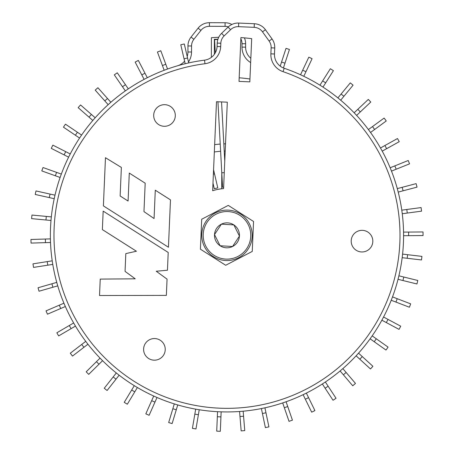 <?xml version="1.0" encoding="UTF-8"?>
<svg xmlns="http://www.w3.org/2000/svg" width="454" height="454" viewBox="0 0 454 454"><rect width="100%" height="100%" fill="white"/><g stroke="black" fill="none" stroke-linecap="round" stroke-linejoin="round"><path stroke-width="0.68" d="M239.179 77.799A158.009 158.009 0 0 1 249.95 79.002M225.201 151.051A84.302 84.302 0 0 0 224.219 151.074A84.302 84.302 0 0 1 225.201 151.051M220.621 151.273A84.302 84.302 0 0 0 214.333 151.982A84.302 84.302 0 0 1 220.621 151.273M284.976 63.18L281.548 62.062L286.014 48.351L289.442 49.469L283.415 67.958M281.548 62.062L280.214 66.142M305.945 71.732L302.687 70.2L308.822 57.153L312.085 58.691L303.794 76.306A176.606 176.606 0 0 1 319.945 85.176L330.364 68.724L333.406 70.654L322.987 87.106A176.606 176.606 0 0 1 337.907 97.911L350.295 82.883L353.076 85.176L340.687 100.203A176.606 176.606 0 0 1 354.148 112.785L368.308 99.42L370.782 102.037L356.623 115.407A176.606 176.606 0 0 1 368.41 129.566L384.124 118.063L386.252 120.968L370.538 132.472A176.606 176.606 0 0 1 380.475 147.987L397.494 138.532L399.248 141.682L382.223 151.137A176.606 176.606 0 0 1 390.151 167.77L408.214 160.506L409.559 163.849L391.496 171.113A176.606 176.606 0 0 1 397.29 188.603L416.119 183.637L417.039 187.127L398.209 192.087A176.606 176.606 0 0 1 401.784 210.157L421.085 207.58L421.562 211.155L402.261 213.732A176.606 176.606 0 0 1 403.555 232.108L423.026 231.954L423.054 235.558L403.583 235.711A176.606 176.606 0 0 1 403.583 235.91A176.606 176.606 0 0 0 403.583 235.711M302.687 70.2L300.531 74.774A176.606 176.606 0 0 0 284.21 68.259A176.606 176.606 0 0 1 403.424 242.935A176.606 176.606 0 0 0 284.21 68.259L283.041 71.664A18.024 18.024 0 0 1 270.873 53.839L271.134 47.818A10.811 10.811 0 0 0 269.114 41.047L262.497 31.837A10.811 10.811 0 0 0 254.178 27.342L238.554 26.667A10.811 10.811 0 0 0 230.581 29.692L224.117 35.923A10.811 10.811 0 0 0 220.826 43.238L220.678 46.637A18.024 18.024 0 0 1 204.964 63.736A173.002 173.002 0 0 0 54.134 227.885A173.002 173.002 0 0 0 219.532 408.18A173.002 173.002 0 0 0 283.041 71.664A173.002 173.002 0 0 0 283.035 71.664M407.187 258.281L407.607 254.7L421.925 256.379L421.505 259.955L402.165 257.69M407.607 254.7L402.584 254.109M402.931 280.527L403.793 277.025L417.788 280.476L416.931 283.971L398.022 279.318M403.793 277.025L398.884 275.816M395.939 302.075L397.227 298.709L410.688 303.868L409.4 307.233L391.217 300.264M397.227 298.709L392.511 296.899M386.32 322.578L388.017 319.4L400.734 326.199L399.032 329.377L381.859 320.195M388.017 319.4L383.562 317.017M374.221 341.731L376.304 338.792L388.074 347.117L385.991 350.057L370.095 338.809M376.304 338.792L372.178 335.869M359.835 359.228L362.269 356.566L372.91 366.299L370.475 368.954L356.106 355.817M362.269 356.566L358.535 353.155M343.383 374.8L346.13 372.462L355.476 383.437L352.735 385.775L340.108 370.952M346.13 372.462L342.849 368.614M325.126 388.204L328.14 386.223L336.045 398.277L333.032 400.258L322.351 383.976M328.14 386.223L325.365 382.001M305.338 399.231L308.572 397.642L314.923 410.586L311.682 412.175L303.113 394.691M308.572 397.642L306.348 393.102M284.329 407.703L287.74 406.534L292.427 420.166L289.016 421.34L282.689 402.925M287.74 406.534L286.094 401.756M262.435 413.503L265.965 412.765L268.916 426.874L265.386 427.617L261.396 408.555M265.965 412.765L264.926 407.817M239.984 416.528L243.577 416.239L244.751 430.608L241.159 430.897L239.576 411.494M243.577 416.239L243.168 411.199M217.335 416.744L220.933 416.897L220.315 431.3L216.711 431.147L217.551 411.693M220.933 416.897L221.155 411.846M194.834 414.133L198.387 414.735L195.975 428.945L192.422 428.343L195.68 409.145M198.387 414.735L199.232 409.746M172.832 408.742L176.283 409.78L172.123 423.582L168.672 422.543L174.291 403.901M176.283 409.78L177.741 404.94M151.676 400.655L154.967 402.113L149.122 415.296L145.83 413.832L153.724 396.036M154.967 402.113L157.016 397.494M131.683 389.997L134.77 391.859L127.33 404.208L124.243 402.346L134.293 385.667M134.77 391.859L137.38 387.529M113.177 376.934L116.008 379.164L107.093 390.491L104.261 388.261L116.303 372.967M116.008 379.164L119.135 375.191M96.441 361.673L98.972 364.239L88.712 374.368L86.181 371.803L100.039 358.121M98.972 364.239L102.57 360.686M81.731 344.444L83.928 347.304L72.487 356.078L70.291 353.218L85.744 341.368M83.928 347.304L87.94 344.228M69.286 325.524L71.102 328.634L58.662 335.915L56.841 332.805L73.644 322.97M71.102 328.634L75.466 326.08M59.287 305.196L60.705 308.51L47.454 314.185L46.036 310.871L63.935 303.204M60.705 308.51L65.353 306.518M51.898 283.784L52.891 287.246L39.033 291.23L38.04 287.768L56.756 282.388M52.891 287.246L57.749 285.85M47.227 261.618L47.784 265.181L33.539 267.406L32.983 263.848L52.221 260.834M47.784 265.181L52.778 264.398M45.355 239.042L45.462 242.646L31.054 243.083L30.946 239.479L50.405 238.889M45.462 242.646L50.513 242.493M46.302 216.41L45.962 219.997L31.61 218.641L31.95 215.054L51.336 216.887M45.962 219.997L50.996 220.474M50.065 194.074L49.282 197.592L35.208 194.46L35.991 190.941L54.996 195.175M49.282 197.592L54.213 198.693M56.574 172.378L55.36 175.772L41.785 170.908L42.999 167.515L61.33 174.081M55.36 175.772L60.115 177.474M65.734 151.659L64.105 154.876L51.245 148.362L52.874 145.149L70.245 153.946M64.105 154.876L68.616 157.158M77.401 132.245L75.387 135.23L63.435 127.171L65.45 124.18L81.589 135.071M75.387 135.23L79.575 138.061M91.39 114.431L89.018 117.143L78.167 107.655L80.54 104.942L95.198 117.756M89.018 117.143L92.826 120.469M107.49 98.495L104.8 100.896L95.209 90.13L97.905 87.73L110.855 102.269M104.8 100.896L108.165 104.67M125.452 84.694L122.484 86.737L114.306 74.859L117.274 72.816L128.317 88.853M122.484 86.737L125.349 90.896M144.985 73.225L141.79 74.887L135.156 62.085L138.351 60.427L147.312 77.713M141.79 74.887L144.111 79.376M165.801 64.286L162.418 65.529L157.43 52.006L160.807 50.757L167.549 69.025M162.418 65.529L164.166 70.274M187.559 57.998L184.052 58.816L180.783 44.776L184.296 43.959L188.705 62.924M213.567 169.762L217.789 187.888L214.277 188.705L212.988 183.178M184.052 58.816L185.198 63.742M221.558 101.934L224.764 161.13L224.9 158.032A3.604 3.604 -177.5 0 0 224.9 158.032M212.665 190.72A46.853 46.853 0 0 1 223.578 188.603A46.853 46.853 0 0 0 212.665 190.72L216.501 101.713L227.306 102.178L223.578 188.603L223.64 187.15L222.568 187.207L221.785 172.809L224.265 172.673M217.943 101.775L221.785 172.809M215.292 52.84L214.577 39.646L217.846 39.47M214.362 54.298L214.362 39.265L217.909 39.265M214.577 39.646L214.362 39.265M351.209 240.688A10.811 10.811 0 0 0 361.549 251.953A10.811 10.811 0 0 0 372.813 241.619A10.811 10.811 0 0 0 362.479 230.348A10.811 10.811 0 0 0 351.209 240.688M153.696 115.015A10.811 10.811 0 0 0 164.036 126.286A10.811 10.811 0 0 0 175.301 115.946A10.811 10.811 0 0 0 164.967 104.681A10.811 10.811 0 0 0 153.696 115.015M143.617 348.905A10.811 10.811 0 0 0 153.957 360.17A10.811 10.811 0 0 0 165.228 349.835A10.811 10.811 0 0 0 154.888 338.565A10.811 10.811 0 0 0 143.617 348.905M403.424 242.935A176.606 176.606 0 0 1 219.373 411.778A176.606 176.606 0 0 1 50.536 227.732A176.606 176.606 0 0 1 204.51 60.161A14.414 14.414 0 0 0 217.08 46.484L217.222 43.085A14.414 14.414 0 0 1 221.614 33.329L228.078 27.098L221.614 33.329L224.117 35.923M105.464 157.714L103.393 205.878L168.44 247.248L170.477 199.874L155.291 190.209L154.071 218.533L143.963 211.615L145.189 183.195L129.288 173.082L128.079 201.031L120.134 195.98L121.366 167.435L105.464 157.714M100.238 279.096L99.528 295.514L166.363 295.384L167.061 279.142L156.255 271.237L167.447 270.232L168.213 252.452L103.166 211.11L102.371 229.593L136.421 251.232L125.815 253.599L125.054 271.367L135.235 278.813L100.238 279.096M225.689 265.272L252.259 251.42L253.548 221.484L228.266 205.395L201.695 219.248L200.407 249.184L225.689 265.272M239.025 81.391L240.909 37.591A198.233 198.233 0 0 1 251.686 38.647L249.825 81.856L239.025 81.391L240.909 37.591M227.306 102.178L225.207 150.824M230.581 29.692L228.078 27.098A14.414 14.414 0 0 1 238.708 23.069L254.336 23.739A14.414 14.414 0 0 1 265.425 29.731L272.042 38.942L265.425 29.731A14.414 14.414 0 0 0 254.336 23.739L254.178 27.342M271.134 47.818L274.732 47.976L274.477 53.998L274.732 47.976A14.414 14.414 0 0 0 272.042 38.942L269.114 41.047M270.873 53.839L274.477 53.998A14.414 14.414 0 0 0 284.21 68.259A176.606 176.606 0 0 1 300.531 74.774M211.337 57.386L211.399 37.716A198.233 198.233 0 0 1 218.726 37.273M221.722 188.773L221.773 172.599M191.531 52.006L187.928 51.994A14.414 14.414 0 0 1 187.201 56.461A14.414 14.414 0 0 0 187.928 51.994L187.945 45.968A14.414 14.414 0 0 1 191.055 37.069L198.092 28.171A14.414 14.414 0 0 1 209.447 22.7L225.088 22.751A14.414 14.414 0 0 1 231.863 24.465A14.414 14.414 0 0 0 225.088 22.751L225.076 26.355L209.436 26.304A10.811 10.811 0 0 0 200.918 30.407L193.881 39.305A10.811 10.811 0 0 0 191.548 45.979L191.531 52.006A18.024 18.024 0 0 1 188.484 61.971M242.016 43.732L245.62 43.743A14.414 14.414 0 0 0 244.394 37.869A14.414 14.414 0 0 1 245.62 43.743L245.608 47.142A14.414 14.414 0 0 0 250.841 58.299A14.414 14.414 0 0 1 245.608 47.142L242.005 47.131L242.016 43.732A10.811 10.811 0 0 0 240.858 38.823M177.548 65.785A14.414 14.414 0 0 0 184.596 61.159A14.414 14.414 0 0 1 177.548 65.785M224.418 154.723A3.604 3.604 -179.8 0 1 225.048 154.598A3.604 3.604 0 0 0 224.418 154.723M216.331 214.061A23.79 23.79 0 0 1 248.253 224.69A23.79 23.79 0 0 1 237.624 256.606A23.79 23.79 0 0 1 205.707 245.983A23.79 23.79 0 0 1 216.331 214.061M215.684 212.773A25.231 25.231 0 0 1 249.541 224.043A25.231 25.231 0 0 1 238.271 257.895A25.231 25.231 0 0 1 204.419 246.624A25.231 25.231 0 0 1 215.684 212.773M239.44 236.08L233.855 224.912L221.387 224.168L214.515 234.593L220.105 245.756L232.567 246.499L239.44 236.08L233.855 224.912L221.387 224.168L214.515 234.593L220.105 245.756L232.567 246.499L239.44 236.08A12.485 12.485 0 0 0 221.387 224.168A12.485 12.485 0 0 0 220.105 245.756A12.485 12.485 0 0 0 239.44 236.08M214.651 144.656A91.509 91.509 0 0 1 220.23 144.071M223.828 143.878A91.509 91.509 0 0 1 225.507 143.833M325.694 82.832L322.646 80.903M343.905 96.305L341.124 94.012M360.3 111.934L357.826 109.318M374.618 129.486L372.49 126.581M386.643 148.685L384.89 145.53M396.183 169.228L394.838 165.88M403.095 190.799L402.176 187.315M407.272 213.062L406.795 209.493M408.64 235.671L408.611 232.068M213.38 174.109L214.521 173.842M204.51 60.161L204.964 63.736M217.08 46.484L220.678 46.637M262.497 31.837L265.425 29.731M217.222 43.085L220.826 43.238M238.554 26.667L238.708 23.069M250.653 62.584A18.024 18.024 0 0 1 242.005 47.131M228.322 26.865A10.811 10.811 0 0 0 225.076 26.355M303.794 76.306A176.606 176.606 0 0 1 319.945 85.176M322.987 87.106A176.606 176.606 0 0 1 337.907 97.911M340.687 100.203A176.606 176.606 0 0 1 354.148 112.785M356.623 115.407A176.606 176.606 0 0 1 368.41 129.566M370.538 132.472A176.606 176.606 0 0 1 380.475 147.987M382.223 151.137A176.606 176.606 0 0 1 390.151 167.77M391.496 171.113A176.606 176.606 0 0 1 397.29 188.603M398.209 192.087A176.606 176.606 0 0 1 401.784 210.157M402.261 213.732A176.606 176.606 0 0 1 403.555 232.108M200.918 30.407L198.092 28.171A14.414 14.414 0 0 1 209.447 22.7L209.436 26.304M191.548 45.979L187.945 45.968A14.414 14.414 0 0 1 191.055 37.069L193.881 39.305M224.605 158.185L224.889 158.185"/></g></svg>
